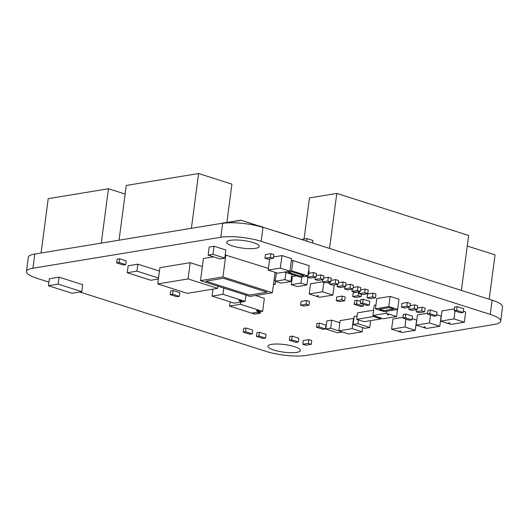 <?xml version="1.0" encoding="UTF-8"?>
<svg xmlns="http://www.w3.org/2000/svg" width="529" height="529" viewBox="0 0 529 529"><rect width="100%" height="100%" fill="white"/><g stroke="black" fill="none" stroke-linecap="round" stroke-linejoin="round"><path stroke-width="0.79" d="M294.461 346.667A16.392 3.829 7.5 0 1 300.406 350.502A16.392 3.829 7.5 0 1 290.877 352.711A16.392 3.829 7.5 0 1 273.837 350.066A16.392 3.829 7.5 0 1 267.899 346.224A16.392 3.829 7.5 0 1 277.421 344.015A16.392 3.829 7.5 0 1 294.461 346.667M253.292 242.619A16.392 3.829 7.5 0 1 259.23 246.461A16.392 3.829 7.5 0 1 249.708 248.67A16.392 3.829 7.5 0 1 232.667 246.025A16.392 3.829 7.5 0 1 226.729 242.183A16.392 3.829 7.5 0 1 236.251 239.974A16.392 3.829 7.5 0 1 253.292 242.619M367.066 297.748L367.556 294.031L373.011 293.132L375.967 294.078L375.478 297.787L370.022 298.687L367.066 297.748L372.522 296.848L375.478 297.787M373.011 293.132L372.522 296.848M336.272 300.677L336.761 296.967L342.217 296.068L345.173 297.007L344.683 300.723L339.228 301.623L336.272 300.677L341.727 299.778L344.683 300.723M342.217 296.068L341.727 299.778M190.202 262.682L188.066 278.928L217.617 288.358L187.312 293.357L157.761 283.928L159.903 267.674L190.202 262.682L202.356 266.556M217.902 286.189L217.617 288.358M157.761 283.928L188.066 278.928M306.694 241.039L307.018 238.592L301.742 239.458M312.606 242.923L312.93 240.477L307.018 238.592M274.095 280.053L275.371 280.463M273.605 283.769L275.232 284.291L273.5 284.576M275.622 281.335L275.232 284.291M176.871 296.756L170.226 294.633L172.646 294.236L179.298 296.352L176.871 296.756M172.646 294.236L173.135 290.52L170.715 290.917L170.226 294.633M173.135 290.52L179.787 292.643L179.298 296.352M264.943 258.278L265.432 254.561L270.888 253.662L273.843 254.608L273.354 258.324L267.899 259.223L264.943 258.278L270.398 257.378L273.354 258.324M270.888 253.662L270.398 257.378M116.664 262.887L117.154 259.17L119.58 258.774L126.226 260.896L125.737 264.606L123.317 265.009L116.664 262.887L119.091 262.49L125.737 264.606M119.58 258.774L119.091 262.49M260.413 311.726L260.215 313.221L254.76 314.12L251.804 313.181L257.259 312.282L260.215 313.221M323.074 329.316L316.421 327.193L318.848 326.79L325.494 328.912L323.074 329.316M318.848 326.79L319.337 323.08L316.911 323.477L316.421 327.193M319.337 323.08L325.983 325.196L325.494 328.912M289.31 340.246L289.793 336.53L292.22 336.127L298.872 338.249L298.382 341.965L295.956 342.362L289.31 340.246L291.73 339.843L298.382 341.965M292.22 336.127L291.73 339.843M302.846 344.267L303.329 340.55L308.784 339.651L311.74 340.597L311.25 344.313L305.795 345.212L302.846 344.267L308.295 343.367L311.25 344.313M308.784 339.651L308.295 343.367M300.591 305.134L301.08 301.418L306.536 300.518L306.046 304.235L309.002 305.173L303.547 306.073L300.591 305.134L306.046 304.235M306.536 300.518L309.491 301.464L309.002 305.173M381.178 318.114L381.072 318.901L364.104 321.698L356.711 319.337L373.686 316.54L381.072 318.901L364.104 321.698L356.711 319.337L373.686 316.54L381.072 318.901L381.178 318.114M373.785 315.753L373.686 316.54L373.785 315.753M357.571 312.837L356.711 319.337L357.571 312.837L373.613 310.192M375.438 308.804L376.787 298.587L390.118 296.392L398.985 299.216L397.643 309.432L384.305 311.634L375.438 308.804L388.775 306.602L397.643 309.432M390.118 296.392L388.775 306.602M291.294 260.843L292.987 260.566L309.24 265.75L307.898 275.966L300.624 277.17L284.628 272.065M292.987 260.566L291.638 270.782L307.898 275.966M289.952 271.06L291.638 270.782M334.229 284.926L332.893 295.083L319.556 297.285L309.214 293.985L322.545 291.783L332.893 295.083M326.968 282.552L329.865 283.478M323.794 282.327L322.545 291.783M322.386 281.818L310.556 283.769L309.214 293.985M360.838 306.463L354.185 304.34L356.606 303.937L363.258 306.06L360.838 306.463M356.606 303.937L357.095 300.227L354.675 300.624L354.185 304.34M363.483 304.373L363.258 306.06M357.095 300.227L360.514 301.312M410.048 305.617L414.769 304.836L414.28 308.552L417.236 309.498L411.78 310.397L408.824 309.452L414.28 308.552M409.109 307.256L408.824 309.452M414.769 304.836L417.725 305.782L417.236 309.498M223.8 288.067L222.974 294.303L245.139 301.378L234.235 303.177L212.069 296.101L222.974 294.303M245.965 295.142L245.139 301.378M212.989 289.125L212.069 296.101M372.919 315.476L386.249 313.28L396.591 316.58L383.261 318.775L372.919 315.476L374.261 305.259L375.947 304.982M386.514 311.27L386.249 313.28M397.53 309.452L396.591 316.58M281.183 283.108L275.272 281.223L284.966 279.623L290.877 281.507L281.183 283.108M277.216 272.997L276.336 273.143L275.272 281.223M291.823 274.359L290.877 281.507M285.911 272.475L284.966 279.623M308.824 273.328L313.545 272.547L313.056 276.264L316.011 277.209L310.556 278.109L307.6 277.163L313.056 276.264M307.752 275.993L307.6 277.163M313.545 272.547L316.501 273.493L316.011 277.209M330.989 280.396L335.71 279.623L335.221 283.332L338.176 284.278L332.721 285.177L329.765 284.232L335.221 283.332M330.056 282.043L329.765 284.232M335.71 279.623L338.666 280.562L338.176 284.278M353.154 287.472L357.875 286.692L357.386 290.408L360.342 291.347L354.886 292.246L351.93 291.307L357.386 290.408M352.221 289.112L351.93 291.307M357.875 286.692L360.831 287.631L360.342 291.347M316.21 275.688L320.931 274.908L320.442 278.624L323.398 279.563L317.942 280.463L314.986 279.524L320.442 278.624M315.277 277.328L314.986 279.524M320.931 274.908L323.887 275.847L323.398 279.563M338.375 282.757L343.096 281.977L342.607 285.693L345.563 286.632L340.107 287.531L337.152 286.592L342.607 285.693M337.442 284.397L337.152 286.592M343.096 281.977L346.052 282.922L345.563 286.632M360.54 289.826L365.261 289.046L364.772 292.762L367.728 293.707L362.272 294.607L359.323 293.661L364.772 292.762M359.608 291.466L359.323 293.661M365.261 289.046L368.217 289.991L367.728 293.707M289.687 235.617L276.277 231.338M255.481 295.526L264.361 298.356L262.649 311.356L251.738 313.161L229.573 306.086L240.483 304.287L262.649 311.356M240.774 302.099L240.483 304.287M230.128 301.867L229.573 306.086M401.432 307.098L401.921 303.382L407.376 302.482L406.887 306.198L409.843 307.137L404.387 308.037L401.432 307.098L406.887 306.198M407.376 302.482L410.332 303.421L409.843 307.137M417.434 307.971L422.155 307.197L421.666 310.907L424.622 311.852L419.166 312.751L416.211 311.806L421.666 310.907M416.502 309.617L416.211 311.806M422.155 307.197L425.111 308.136L424.622 311.852M434.084 316.19L427.439 314.067L429.859 313.671L436.511 315.793L434.084 316.19M429.859 313.671L430.348 309.954L427.928 310.358L427.439 314.067M430.348 309.954L437 312.077L436.511 315.793M460.845 312.851L454.199 310.728L456.62 310.331L463.272 312.447L460.845 312.851M456.62 310.331L457.109 306.615L454.689 307.012L454.199 310.728M457.109 306.615L463.761 308.738L463.272 312.447M409.539 320.237L402.893 318.114L405.313 317.717L411.965 319.84L409.539 320.237M405.313 317.717L405.803 314.001L403.382 314.405L402.893 318.114M405.803 314.001L412.455 316.124L411.965 319.84M249.814 334.242L243.161 332.119L245.588 331.723L252.234 333.845L249.814 334.242M245.588 331.723L246.078 328.006L243.651 328.41L243.161 332.119M246.078 328.006L252.723 330.129L252.234 333.845M263.111 338.487L256.459 336.365L258.886 335.961L265.532 338.084L263.111 338.487M258.886 335.961L259.375 332.252L256.949 332.648L256.459 336.365M259.375 332.252L266.021 334.374L265.532 338.084M352.711 296.538L353.2 292.821L358.655 291.922L358.166 295.638L361.122 296.584L355.667 297.483L352.711 296.538L358.166 295.638M358.655 291.922L359.515 292.2M361.419 294.329L361.122 296.584M366.895 305.464L360.242 303.342L362.669 302.938L369.321 305.061L366.895 305.464M362.669 302.938L363.159 299.229L360.732 299.626L360.242 303.342M363.159 299.229L369.811 301.345L369.321 305.061M308.552 270.96L309.108 271.139L308.619 274.849L308.03 274.948M308.063 274.67L308.619 274.849M323.596 278.042L328.324 277.262L331.273 278.208L330.79 281.917L325.335 282.823L322.379 281.878L327.835 280.978L330.79 281.917M328.324 277.262L327.835 280.978M322.664 279.682L322.379 281.878M345.768 285.111L350.489 284.331L353.445 285.276L352.955 288.993L347.5 289.892L344.544 288.946L350 288.047L352.955 288.993M350.489 284.331L350 288.047M344.829 286.758L344.544 288.946M225.209 254.938L268.428 268.421M225.837 254.839L222.927 276.938L272.428 292.729L250.005 296.432L200.504 280.641L222.927 276.938M275.113 272.329L272.428 292.729M200.504 280.641L203.414 258.536L213.59 256.856M329.567 248.339L336.794 193.416L309.472 197.919L304.056 239.082M461.407 290.388L468.634 235.465L336.794 193.416M48.45 285.72L49.369 278.75L59.063 277.156L82.709 284.695L81.79 291.658L72.096 293.258L48.45 285.72L58.15 284.119L81.79 291.658M59.063 277.156L58.15 284.119M342.435 332L337.641 332.787L325.818 329.018L326.882 320.938L331.729 320.138L330.665 328.218L338.811 330.817M325.818 329.018L330.665 328.218M331.729 320.138L339.876 322.736M306.073 276.27L307.653 276.773M301.781 276.978L300.981 283.061L306.893 284.946L297.199 286.546L291.287 284.662L300.981 283.061M307.904 277.262L306.893 284.946M291.287 284.662L292.352 276.581L296.59 275.88M158.409 279.028L150.877 280.264L127.238 272.726L128.157 265.763L137.851 264.163L159.454 271.053M137.851 264.163L136.932 271.126L158.541 278.016M127.238 272.726L136.932 271.126M353.088 324.522L357.941 323.722L369.758 327.491L364.911 328.291L353.088 324.522L354.152 316.441L357.161 315.945M358.444 319.893L357.941 323.722M370.664 320.614L369.758 327.491M489.193 299.255L495.038 254.872L467.246 246.011M41.064 252.988L48.218 198.673L108.438 188.741L101.29 243.062M125.128 194.064L108.438 188.741M119.065 240.126L126.266 185.448L198.606 173.519L191.405 228.197M226.868 222.511L231.92 184.145L198.606 173.519M273.526 256.982L281.977 255.586L291.585 258.655L289.932 271.192L277.811 273.189L268.203 270.127L280.324 268.124L289.932 271.192M281.977 255.586L280.324 268.124M269.678 258.926L268.203 270.127M463.424 311.27L465.692 311.991L464.35 322.207L451.019 324.409L440.67 321.11L454.008 318.908L464.35 322.207M455.046 310.999L454.008 318.908M454.444 308.843L442.019 310.893L440.67 321.11M338.811 330.843L340.154 320.627L353.484 318.432L352.142 328.641L362.114 331.828L348.783 334.024L338.811 330.843L352.142 328.641M353.484 318.432L353.875 318.551M362.676 327.577L362.114 331.828M240.821 220.368L222.643 223.364A28.903 6.745 -172.5 0 1 262.986 227.437L240.847 220.203L34.808 254.019A28.903 6.745 -172.5 0 0 28.321 257.319L26.45 271.529A28.903 6.745 7.5 0 1 32.937 268.236L220.811 237.25A28.903 6.745 7.5 0 1 261.161 241.323L490.204 314.385A28.903 6.745 7.5 0 1 500.679 321.156A28.903 6.745 7.5 0 1 494.192 324.456L306.317 355.435A28.903 6.745 7.5 0 1 265.968 351.362L79.819 291.988M500.679 321.156L502.55 306.946A28.903 6.745 -172.5 0 0 492.076 300.174L240.847 220.203M436.663 314.61L441.146 316.038L439.804 326.254L426.473 328.456L416.125 325.156L429.462 322.954L439.804 326.254M430.5 315.046L429.462 322.954M427.538 313.28L417.474 314.94L416.125 325.156M412.117 318.656L416.607 320.085L415.258 330.301L401.928 332.503L391.586 329.203L404.916 327.001L415.258 330.301M405.955 319.093L404.916 327.001M402.992 317.327L392.928 318.987L391.586 329.203M219.945 258.886L208.128 255.117L212.975 254.317L224.799 258.086L219.945 258.886M212.975 254.317L214.04 246.236L209.193 247.036L208.128 255.117M214.04 246.236L225.863 250.005L224.799 258.086M48.926 282.129L36.924 278.3A28.903 6.745 7.5 0 1 26.45 271.529M263.032 227.113A28.903 6.745 -172.5 0 0 258.337 225.784M226.141 222.63A28.903 6.745 -172.5 0 0 222.683 223.04M401.028 331.042L399.468 331.015L401.028 331.042M425.574 326.995L424.007 326.968L425.574 326.995M450.113 322.948L448.552 322.921L450.113 322.948M267.046 292.187L249.476 295.089L205.88 281.183L223.456 278.28L267.046 292.187M258.853 310.735A1.448 0.337 7.5 0 1 259.375 311.072A1.448 0.337 7.5 0 1 258.536 311.27A1.448 0.337 7.5 0 1 257.034 311.032A1.448 0.337 7.5 0 1 256.512 310.695A1.448 0.337 7.5 0 1 257.352 310.503A1.448 0.337 7.5 0 1 258.853 310.735M387.149 314.735L388.709 314.762L387.149 314.735M241.343 300.75A1.448 0.337 7.5 0 1 241.865 301.087A1.448 0.337 7.5 0 1 241.026 301.285A1.448 0.337 7.5 0 1 239.525 301.047A1.448 0.337 7.5 0 1 239.002 300.71A1.448 0.337 7.5 0 1 239.842 300.518A1.448 0.337 7.5 0 1 241.343 300.75M318.656 295.823L317.096 295.797L318.656 295.823M288.404 272.389L292.034 271.787L303.858 275.563L300.227 276.158L288.404 272.389M389.172 307.613L393.609 309.029L383.909 310.622L379.478 309.214L389.172 307.613M261.161 241.323L262.986 227.437M490.204 314.385L492.076 300.174M220.811 237.25L222.643 223.364M32.937 268.236L34.808 254.019"/></g></svg>

